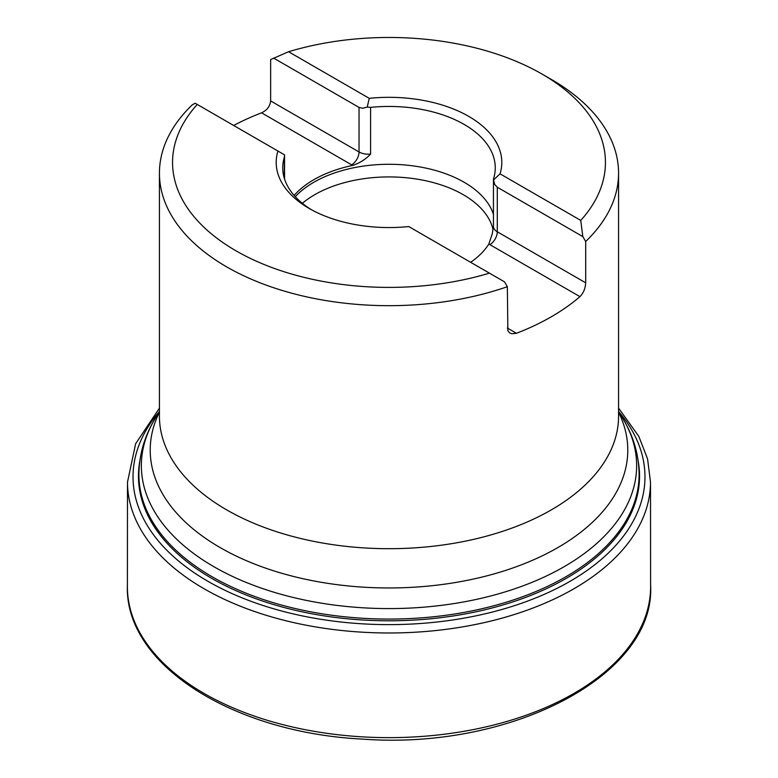 <?xml version="1.0" encoding="UTF-8"?>
<svg xmlns="http://www.w3.org/2000/svg" width="778" height="778" viewBox="0 0 778 778"><rect width="100%" height="100%" fill="white"/><g stroke="black" fill="none" stroke-linecap="round" stroke-linejoin="round"><path stroke-width="1.17" d="M585.698 241.481A229.568 132.542 0 0 0 618.568 173.144L618.568 416.152A229.568 132.542 0 0 1 476.846 538.609A229.568 132.542 0 0 1 226.67 509.872A229.568 132.542 0 0 1 159.432 416.152L159.432 173.144A229.568 132.542 0 0 1 192.302 104.806L195.171 103.25L197.262 104.456A216.449 124.966 0 0 0 235.948 250.798A216.449 124.966 0 0 0 489.42 273.136L504.494 281.84L507.363 286.703L507.859 330.65L509.289 332.614L511.496 333.733L516.446 333.295A229.568 132.542 0 0 0 579.941 296.642C583.461 293.043 585.377 288.444 585.698 282.822L585.698 241.481L582.829 236.609L580.738 220.407A216.449 124.966 0 0 0 542.052 74.075A216.449 124.966 0 0 0 288.58 51.737L270.637 59.585L270.637 100.926C270.015 106.343 266.98 110.311 261.554 112.82A229.568 132.542 0 0 0 233.663 125.472M159.432 173.144A229.568 132.542 0 0 0 226.67 266.864A229.568 132.542 0 0 0 507.363 286.703M618.568 173.144A229.568 132.542 0 0 0 551.33 79.424L542.052 74.075M580.738 220.407L500.06 173.834A112.8 65.128 180 0 0 501.8 162.437A112.8 65.128 0 0 0 369.249 98.329L288.58 51.737M500.06 173.854L493.495 179.961L493.651 178.415A106.255 61.345 0 0 0 495.255 167.785A106.255 61.345 0 0 0 370.591 107.374L367.235 107.063L369.249 98.329A112.8 65.128 180 0 1 501.8 162.437M276.2 162.437A112.8 65.128 180 0 1 277.941 151.039A112.8 65.128 0 0 0 276.2 162.437A112.8 65.128 180 0 0 408.742 226.554L489.42 273.136M197.262 104.456L284.505 154.832L284.554 155.658M294.133 195.424A106.255 61.345 180 0 1 352.648 165.413L352.697 165.403C359.679 163.108 365.65 159.325 370.591 154.073L370.591 107.374M352.648 165.413L351.617 164.819A23.612 13.634 0 0 0 352.697 165.403M488.866 244.02A23.612 13.634 0 0 0 489.868 244.642A10.493 6.059 120 0 0 497.288 231.786A13.119 7.576 180 0 1 493.447 226.427L492.26 233.789L488.847 244.049A106.255 61.345 180 0 1 470.661 262.303M585.698 282.822L497.288 231.786L497.288 187.226L494.672 184.405L493.447 179.553M284.505 154.832L284.349 157.156A106.255 61.345 0 0 0 282.745 167.785A106.255 61.345 0 0 0 311.463 209.739M493.447 214.368A106.255 61.345 0 0 0 405.212 165.004A106.255 61.345 0 0 0 295.29 196.708M493.038 229.432A104.981 60.606 0 0 0 413.244 178.561A104.981 60.606 0 0 0 302.36 203.301M273.506 58.029L359.037 107.413L362.801 108.268L367.235 107.063M497.288 187.226L582.829 236.609M650.603 584.959L650.603 584.959A261.622 151.049 180 0 1 389 737.641A261.622 151.049 180 0 1 127.398 584.959L127.398 584.959C124.003 664.49 232.923 732.691 362.499 739.1C511.058 750.284 656.068 675.178 650.603 584.959L650.505 482.146A261.505 150.981 180 0 1 389 632.981A261.505 150.981 180 0 1 127.495 482.146L127.398 584.959M618.568 411.474A255.972 147.781 180 0 1 389 624.627A255.972 147.781 180 0 1 159.432 411.474L155.201 418.476A247.647 142.977 0 0 0 389 608.591A247.647 142.977 0 0 0 622.799 418.476L618.568 411.484M139.777 461.344A250.535 144.64 0 0 0 389 620.795A250.535 144.64 0 0 0 638.223 461.344M618.568 412.175A238.788 137.862 180 0 1 510.144 568.903A238.788 137.862 180 0 1 220.155 547.586A238.788 137.862 180 0 1 159.432 412.175M622.799 418.476C633.516 436.147 638.952 454.887 639.098 474.668A250.098 144.397 180 0 1 484.713 608.075A250.098 144.397 180 0 1 212.151 576.77A250.098 144.397 180 0 1 138.902 474.668C139.048 454.887 144.484 436.147 155.201 418.476M579.941 296.642L488.847 244.049M284.349 178.415L284.349 157.156M270.637 100.926L359.037 151.963A10.493 6.059 -60 0 1 351.617 164.819L261.554 112.82M359.037 107.413L359.037 151.963A13.119 7.576 0 0 0 370.591 154.073M507.363 328.053L516.446 333.295M618.568 408.139L638.787 436.312L647.568 458.913L650.505 482.146M127.495 482.146L135.635 443.761L159.432 408.139M493.447 179.465L493.447 226.427M284.554 155.581L284.554 179.047"/></g></svg>
